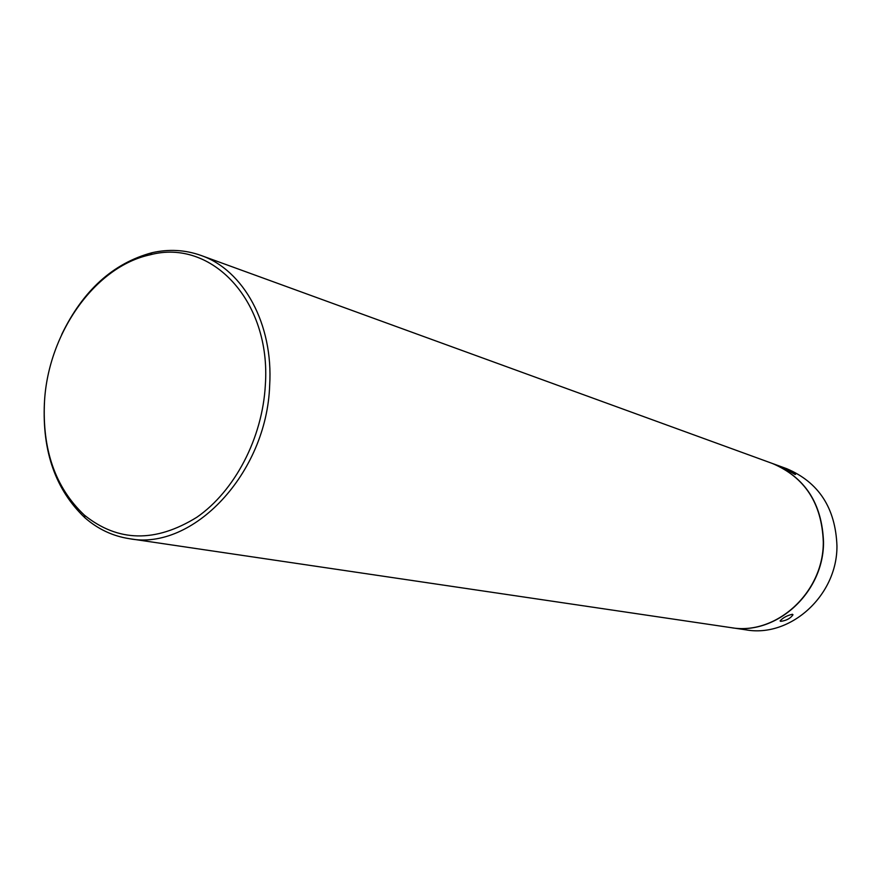 <?xml version="1.0" encoding="UTF-8"?>
<svg xmlns="http://www.w3.org/2000/svg" width="881" height="881" viewBox="0 0 881 881"><rect width="100%" height="100%" fill="white"/><g stroke="black" fill="none" stroke-linecap="round" stroke-linejoin="round"><path stroke-width="1.32" d="M129.298 538.676L730.79 627.602C775.875 635.851 823.757 592.594 823.306 541.925C821.841 503.403 804.86 477.249 772.351 463.461L201.011 255.446C243.619 270.071 273.462 324.142 269.663 385.382C266.789 473.482 192.763 551.187 129.298 538.676C112.724 536.1 97.945 529.14 84.95 517.797C55.679 490.001 42.156 451.678 44.413 402.837M265.346 385.03C262.472 438.077 234.786 490.992 196.881 517.235C155.452 542.872 117.911 542.134 84.246 515.022C55.272 487.512 42.035 449.541 44.524 401.13C48.444 332.875 95.148 266.502 150.133 254.807C211.55 238.266 271.293 300.906 265.346 385.03M780.654 621.358L780.092 620.918C782.901 617.757 786.997 615.544 792.404 614.266L792.988 614.773C790.477 618.418 786.359 620.62 780.654 621.358M731.021 627.635L745.844 629.827C790.312 637.954 837.446 595.523 836.95 545.791C835.474 507.963 818.713 482.259 786.656 468.67L772.571 463.538C805.069 477.326 822.05 503.469 823.515 541.991C823.955 592.638 776.084 635.884 731.021 627.635L730.911 627.624M794.97 474.419L783.583 467.833C788.715 469.837 792.702 472.018 795.543 474.385L794.97 474.419M61.703 334.527C82.968 290.488 113.098 263.221 152.072 252.704C168.899 248.905 185.208 249.819 201.011 255.446M84.246 515.022L84.95 517.797M150.133 254.807L152.072 252.704"/></g></svg>
